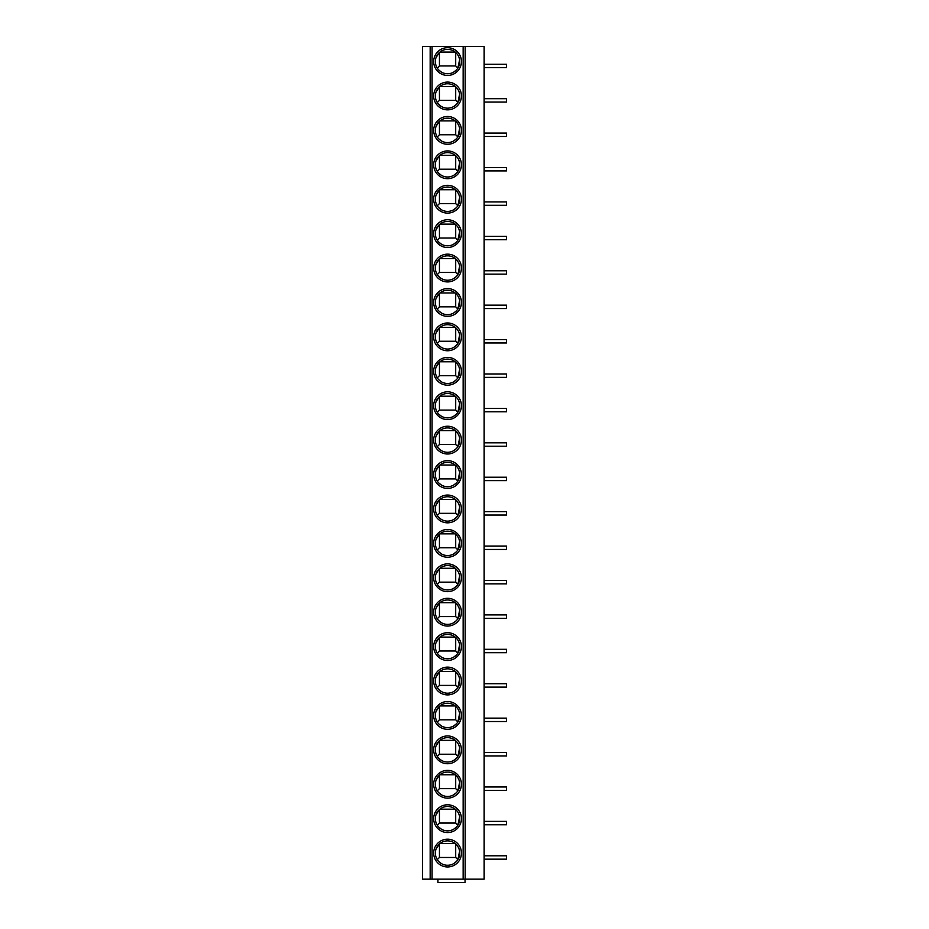 <?xml version="1.0" encoding="UTF-8"?>
<svg xmlns="http://www.w3.org/2000/svg" width="929" height="929" viewBox="0 0 929 929"><rect width="100%" height="100%" fill="white"/><g stroke="black" fill="none" stroke-linecap="round" stroke-linejoin="round"><path stroke-width="1.39" d="M430.162 46.45L465.174 46.45L465.174 879.159L422.498 879.159L422.498 46.45L430.162 46.45L430.162 879.159M465.174 879.159L484.148 879.159L484.148 46.45L465.174 46.45M447.569 839.189A13.889 13.889 0 0 1 461.446 853.077A13.889 13.889 0 0 1 447.569 866.966A13.889 13.889 0 0 1 433.68 853.077A13.889 13.889 0 0 1 447.569 839.189M447.569 804.781A13.889 13.889 0 0 1 461.446 818.67A13.889 13.889 0 0 1 447.569 832.558A13.889 13.889 0 0 1 433.68 818.67A13.889 13.889 0 0 1 447.569 804.781M447.569 770.362A13.889 13.889 0 0 1 461.446 784.25A13.889 13.889 0 0 1 447.569 798.139A13.889 13.889 0 0 1 433.68 784.25A13.889 13.889 0 0 1 447.569 770.362M447.569 735.954A13.889 13.889 0 0 1 461.446 749.842A13.889 13.889 0 0 1 447.569 763.731A13.889 13.889 0 0 1 433.68 749.842A13.889 13.889 0 0 1 447.569 735.954M447.569 701.534A13.889 13.889 0 0 1 461.446 715.423A13.889 13.889 0 0 1 447.569 729.311A13.889 13.889 0 0 1 433.68 715.423A13.889 13.889 0 0 1 447.569 701.534M447.569 667.127A13.889 13.889 0 0 1 461.446 681.015A13.889 13.889 0 0 1 447.569 694.904A13.889 13.889 0 0 1 433.68 681.015A13.889 13.889 0 0 1 447.569 667.127M447.569 632.707A13.889 13.889 0 0 1 461.446 646.596A13.889 13.889 0 0 1 447.569 660.484A13.889 13.889 0 0 1 433.68 646.596A13.889 13.889 0 0 1 447.569 632.707M447.569 598.299A13.889 13.889 0 0 1 461.446 612.188A13.889 13.889 0 0 1 447.569 626.065A13.889 13.889 0 0 1 433.68 612.188A13.889 13.889 0 0 1 447.569 598.299M447.569 563.88A13.889 13.889 0 0 1 461.446 577.768A13.889 13.889 0 0 1 447.569 591.657A13.889 13.889 0 0 1 433.68 577.768A13.889 13.889 0 0 1 447.569 563.88M447.569 529.472A13.889 13.889 0 0 1 461.446 543.349A13.889 13.889 0 0 1 447.569 557.237A13.889 13.889 0 0 1 433.68 543.349A13.889 13.889 0 0 1 447.569 529.472M447.569 495.052A13.889 13.889 0 0 1 461.446 508.941A13.889 13.889 0 0 1 447.569 522.83A13.889 13.889 0 0 1 433.68 508.941A13.889 13.889 0 0 1 447.569 495.052M447.569 460.633A13.889 13.889 0 0 1 461.446 474.522A13.889 13.889 0 0 1 447.569 488.41A13.889 13.889 0 0 1 433.68 474.522A13.889 13.889 0 0 1 447.569 460.633M447.569 426.225A13.889 13.889 0 0 1 461.446 440.114A13.889 13.889 0 0 1 447.569 454.002A13.889 13.889 0 0 1 433.68 440.114A13.889 13.889 0 0 1 447.569 426.225M447.569 391.806A13.889 13.889 0 0 1 461.446 405.694A13.889 13.889 0 0 1 447.569 419.583A13.889 13.889 0 0 1 433.68 405.694A13.889 13.889 0 0 1 447.569 391.806M447.569 357.398A13.889 13.889 0 0 1 461.446 371.286A13.889 13.889 0 0 1 447.569 385.175A13.889 13.889 0 0 1 433.68 371.286A13.889 13.889 0 0 1 447.569 357.398M447.569 322.978A13.889 13.889 0 0 1 461.446 336.867A13.889 13.889 0 0 1 447.569 350.756A13.889 13.889 0 0 1 433.68 336.867A13.889 13.889 0 0 1 447.569 322.978M447.569 288.571A13.889 13.889 0 0 1 461.446 302.459A13.889 13.889 0 0 1 447.569 316.348A13.889 13.889 0 0 1 433.68 302.459A13.889 13.889 0 0 1 447.569 288.571M447.569 254.151A13.889 13.889 0 0 1 461.446 268.04A13.889 13.889 0 0 1 447.569 281.928A13.889 13.889 0 0 1 433.68 268.04A13.889 13.889 0 0 1 447.569 254.151M447.569 219.743A13.889 13.889 0 0 1 461.446 233.632A13.889 13.889 0 0 1 447.569 247.52A13.889 13.889 0 0 1 433.68 233.632A13.889 13.889 0 0 1 447.569 219.743M447.569 185.324A13.889 13.889 0 0 1 461.446 199.212A13.889 13.889 0 0 1 447.569 213.101A13.889 13.889 0 0 1 433.68 199.212A13.889 13.889 0 0 1 447.569 185.324M447.569 150.916A13.889 13.889 0 0 1 461.446 164.805A13.889 13.889 0 0 1 447.569 178.682A13.889 13.889 0 0 1 433.68 164.805A13.889 13.889 0 0 1 447.569 150.916M447.569 116.497A13.889 13.889 0 0 1 461.446 130.385A13.889 13.889 0 0 1 447.569 144.274A13.889 13.889 0 0 1 433.68 130.385A13.889 13.889 0 0 1 447.569 116.497M447.569 82.089A13.889 13.889 0 0 1 461.446 95.966A13.889 13.889 0 0 1 447.569 109.854A13.889 13.889 0 0 1 433.68 95.966A13.889 13.889 0 0 1 447.569 82.089M447.569 47.669A13.889 13.889 0 0 1 461.446 61.558A13.889 13.889 0 0 1 447.569 75.446A13.889 13.889 0 0 1 433.68 61.558A13.889 13.889 0 0 1 447.569 47.669M465.046 879.159L465.046 882.55L437.942 882.55L437.942 879.159M484.148 855.795L506.502 855.795L506.502 859.174L484.148 859.174M484.148 821.375L506.502 821.375L506.502 824.766L484.148 824.766M484.148 786.968L506.502 786.968L506.502 790.347L484.148 790.347M484.148 752.548L506.502 752.548L506.502 755.939L484.148 755.939M484.148 718.14L506.502 718.14L506.502 721.519L484.148 721.519M484.148 683.721L506.502 683.721L506.502 687.112L484.148 687.112M484.148 649.301L506.502 649.301L506.502 652.692L484.148 652.692M484.148 614.893L506.502 614.893L506.502 618.284L484.148 618.284M484.148 580.474L506.502 580.474L506.502 583.865L484.148 583.865M484.148 546.066L506.502 546.066L506.502 549.457L484.148 549.457M484.148 511.647L506.502 511.647L506.502 515.038L484.148 515.038M484.148 477.239L506.502 477.239L506.502 480.618L484.148 480.618M484.148 442.819L506.502 442.819L506.502 446.21L484.148 446.21M484.148 408.412L506.502 408.412L506.502 411.791L484.148 411.791M484.148 373.992L506.502 373.992L506.502 377.383L484.148 377.383M484.148 339.584L506.502 339.584L506.502 342.964L484.148 342.964M484.148 305.165L506.502 305.165L506.502 308.556L484.148 308.556M484.148 270.757L506.502 270.757L506.502 274.136L484.148 274.136M484.148 236.338L506.502 236.338L506.502 239.728L484.148 239.728M484.148 201.918L506.502 201.918L506.502 205.309L484.148 205.309M484.148 167.51L506.502 167.51L506.502 170.901L484.148 170.901M484.148 133.091L506.502 133.091L506.502 136.482L484.148 136.482M484.148 98.683L506.502 98.683L506.502 102.062L484.148 102.062M484.148 64.264L506.502 64.264L506.502 67.654L484.148 67.654M447.569 840.884A12.193 12.193 0 0 1 459.762 853.077A12.193 12.193 0 0 1 447.569 865.271A12.193 12.193 0 0 1 435.364 853.077A12.193 12.193 0 0 1 447.569 840.884M441.38 863.587L438.732 861.497M435.573 855.284L435.504 851.254M436.073 849.001L439.44 843.996L439.44 857.479L437.28 859.627M456.394 861.497L453.747 863.587M455.698 843.996L455.698 857.479L439.44 857.479M455.698 857.479L457.846 859.627L459.623 851.254M458.392 847.48L459.054 849.001M439.905 843.59L455.222 843.59M447.569 806.477A12.193 12.193 0 0 1 459.762 818.67A12.193 12.193 0 0 1 447.569 830.863A12.193 12.193 0 0 1 435.364 818.67A12.193 12.193 0 0 1 447.569 806.477M441.38 829.179L438.732 827.077M435.573 820.864L435.504 816.846M436.073 814.582L439.44 809.577L439.44 823.059L437.28 825.219M456.394 827.077L453.747 829.179M455.698 809.577L455.698 823.059L439.44 823.059M455.698 823.059L457.846 825.219L459.623 816.846M458.392 813.061L459.054 814.582M439.905 809.171L455.222 809.171M447.569 772.057A12.193 12.193 0 0 1 459.762 784.25A12.193 12.193 0 0 1 447.569 796.443A12.193 12.193 0 0 1 435.364 784.25A12.193 12.193 0 0 1 447.569 772.057M441.38 794.759L438.732 792.669M435.573 786.457L435.504 782.427M436.073 780.174L439.44 775.169L439.44 788.64L437.28 790.8M456.394 792.669L453.747 794.759M455.698 775.169L455.698 788.64L439.44 788.64M455.698 788.64L457.846 790.8L459.623 782.427M458.392 778.653L459.054 780.174M439.905 774.763L455.222 774.763M447.569 737.649A12.193 12.193 0 0 1 459.762 749.842A12.193 12.193 0 0 1 447.569 762.035A12.193 12.193 0 0 1 435.364 749.842A12.193 12.193 0 0 1 447.569 737.649M441.38 760.352L438.732 758.25M435.573 752.037L435.504 748.019M436.073 745.755L439.44 740.75L439.44 754.232L437.28 756.392M456.394 758.25L453.747 760.352M455.698 740.75L455.698 754.232L439.44 754.232M455.698 754.232L457.846 756.392L459.623 748.019M458.392 744.234L459.054 745.755M439.905 740.343L455.222 740.343M447.569 703.23A12.193 12.193 0 0 1 459.762 715.423A12.193 12.193 0 0 1 447.569 727.616A12.193 12.193 0 0 1 435.364 715.423A12.193 12.193 0 0 1 447.569 703.23M441.38 725.932L438.732 723.842M435.573 717.629L435.504 713.6M436.073 711.347L439.44 706.33L439.44 719.812L437.28 721.972M456.394 723.842L453.747 725.932M455.698 706.33L455.698 719.812L439.44 719.812M455.698 719.812L457.846 721.972L459.623 713.6M458.392 709.826L459.054 711.347M439.905 705.935L455.222 705.935M447.569 668.822A12.193 12.193 0 0 1 459.762 681.015A12.193 12.193 0 0 1 447.569 693.208A12.193 12.193 0 0 1 435.364 681.015A12.193 12.193 0 0 1 447.569 668.822M441.38 691.524L438.732 689.423M435.573 683.21L435.504 679.18M436.073 676.927L439.44 671.922L439.44 685.405L437.28 687.565M456.394 689.423L453.747 691.524M455.698 671.922L455.698 685.405L439.44 685.405M455.698 685.405L457.846 687.565L459.623 679.18M458.392 675.406L459.054 676.927M439.905 671.516L455.222 671.516M447.569 634.402A12.193 12.193 0 0 1 459.762 646.596A12.193 12.193 0 0 1 447.569 658.789A12.193 12.193 0 0 1 435.364 646.596A12.193 12.193 0 0 1 447.569 634.402M441.38 657.105L438.732 655.003M435.573 648.802L435.504 644.772M436.073 642.508L439.44 637.503L439.44 650.985L437.28 653.145M456.394 655.003L453.747 657.105M455.698 637.503L455.698 650.985L439.44 650.985M455.698 650.985L457.846 653.145L459.623 644.772M458.392 640.998L459.054 642.508M439.905 637.108L455.222 637.108M447.569 599.983A12.193 12.193 0 0 1 459.762 612.188A12.193 12.193 0 0 1 447.569 624.381A12.193 12.193 0 0 1 435.364 612.188A12.193 12.193 0 0 1 447.569 599.983M441.38 622.697L438.732 620.595M435.573 614.383L435.504 610.353M436.073 608.1L439.44 603.095L439.44 616.577L437.28 618.737M456.394 620.595L453.747 622.697M455.698 603.095L455.698 616.577L439.44 616.577M455.698 616.577L457.846 618.737L459.623 610.353M458.392 606.579L459.054 608.1M439.905 602.689L455.222 602.689M447.569 565.575A12.193 12.193 0 0 1 459.762 577.768A12.193 12.193 0 0 1 447.569 589.961A12.193 12.193 0 0 1 435.364 577.768A12.193 12.193 0 0 1 447.569 565.575M441.38 588.278L438.732 586.176M435.573 579.975L435.504 575.945M436.073 573.681L439.44 568.676L439.44 582.158L437.28 584.318M456.394 586.176L453.747 588.278M455.698 568.676L455.698 582.158L439.44 582.158M455.698 582.158L457.846 584.318L459.623 575.945M458.392 572.171L459.054 573.681M439.905 568.281L455.222 568.281M447.569 531.156A12.193 12.193 0 0 1 459.762 543.349A12.193 12.193 0 0 1 447.569 555.554A12.193 12.193 0 0 1 435.364 543.349A12.193 12.193 0 0 1 447.569 531.156M441.38 553.87L438.732 551.768M435.573 545.555L435.504 541.526M436.073 539.273L439.44 534.268L439.44 547.75L437.28 549.898M456.394 551.768L453.747 553.87M455.698 534.268L455.698 547.75L439.44 547.75M455.698 547.75L457.846 549.898L459.623 541.526M458.392 537.752L459.054 539.273M439.905 533.861L455.222 533.861M447.569 496.748A12.193 12.193 0 0 1 459.762 508.941A12.193 12.193 0 0 1 447.569 521.134A12.193 12.193 0 0 1 435.364 508.941A12.193 12.193 0 0 1 447.569 496.748M441.38 519.45L438.732 517.348M435.573 511.147L435.504 507.118M436.073 504.853L439.44 499.848L439.44 513.331L437.28 515.49M456.394 517.348L453.747 519.45M455.698 499.848L455.698 513.331L439.44 513.331M455.698 513.331L457.846 515.49L459.623 507.118M458.392 503.344L459.054 504.853M439.905 499.454L455.222 499.454M447.569 462.328A12.193 12.193 0 0 1 459.762 474.522A12.193 12.193 0 0 1 447.569 486.715A12.193 12.193 0 0 1 435.364 474.522A12.193 12.193 0 0 1 447.569 462.328M441.38 485.031L438.732 482.941M435.573 476.728L435.504 472.698M436.073 470.446L439.44 465.441L439.44 478.923L437.28 481.071M456.394 482.941L453.747 485.031M455.698 465.441L455.698 478.923L439.44 478.923M455.698 478.923L457.846 481.071L459.623 472.698M458.392 468.924L459.054 470.446M439.905 465.034L455.222 465.034M447.569 427.921A12.193 12.193 0 0 1 459.762 440.114A12.193 12.193 0 0 1 447.569 452.307A12.193 12.193 0 0 1 435.364 440.114A12.193 12.193 0 0 1 447.569 427.921M441.38 450.623L438.732 448.521M435.573 442.309L435.504 438.291M436.073 436.026L439.44 431.021L439.44 444.503L437.28 446.663M456.394 448.521L453.747 450.623M455.698 431.021L455.698 444.503L439.44 444.503M455.698 444.503L457.846 446.663L459.623 438.291M458.392 434.517L459.054 436.026M439.905 430.615L455.222 430.615M447.569 393.501A12.193 12.193 0 0 1 459.762 405.694A12.193 12.193 0 0 1 447.569 417.887A12.193 12.193 0 0 1 435.364 405.694A12.193 12.193 0 0 1 447.569 393.501M441.38 416.204L438.732 414.113M435.573 407.901L435.504 403.871M436.073 401.618L439.44 396.613L439.44 410.095L437.28 412.244M456.394 414.113L453.747 416.204M455.698 396.613L455.698 410.095L439.44 410.095M455.698 410.095L457.846 412.244L459.623 403.871M458.392 400.097L459.054 401.618M439.905 396.207L455.222 396.207M447.569 359.093A12.193 12.193 0 0 1 459.762 371.286A12.193 12.193 0 0 1 447.569 383.48A12.193 12.193 0 0 1 435.364 371.286A12.193 12.193 0 0 1 447.569 359.093M441.38 381.796L438.732 379.694M435.573 373.481L435.504 369.463M436.073 367.199L439.44 362.194L439.44 375.676L437.28 377.836M456.394 379.694L453.747 381.796M455.698 362.194L455.698 375.676L439.44 375.676M455.698 375.676L457.846 377.836L459.623 369.463M458.392 365.678L459.054 367.199M439.905 361.787L455.222 361.787M447.569 324.674A12.193 12.193 0 0 1 459.762 336.867A12.193 12.193 0 0 1 447.569 349.06A12.193 12.193 0 0 1 435.364 336.867A12.193 12.193 0 0 1 447.569 324.674M441.38 347.376L438.732 345.286M435.573 339.073L435.504 335.044M436.073 332.791L439.44 327.786L439.44 341.257L437.28 343.416M456.394 345.286L453.747 347.376M455.698 327.786L455.698 341.257L439.44 341.257M455.698 341.257L457.846 343.416L459.623 335.044M458.392 331.27L459.054 332.791M439.905 327.38L455.222 327.38M447.569 290.266A12.193 12.193 0 0 1 459.762 302.459A12.193 12.193 0 0 1 447.569 314.652A12.193 12.193 0 0 1 435.364 302.459A12.193 12.193 0 0 1 447.569 290.266M441.38 312.968L438.732 310.867M435.573 304.654L435.504 300.636M436.073 298.372L439.44 293.367L439.44 306.849L437.28 309.009M456.394 310.867L453.747 312.968M455.698 293.367L455.698 306.849L439.44 306.849M455.698 306.849L457.846 309.009L459.623 300.636M458.392 296.85L459.054 298.372M439.905 292.96L455.222 292.96M447.569 255.847A12.193 12.193 0 0 1 459.762 268.04A12.193 12.193 0 0 1 447.569 280.233A12.193 12.193 0 0 1 435.364 268.04A12.193 12.193 0 0 1 447.569 255.847M441.38 278.549L438.732 276.459M435.573 270.246L435.504 266.217M436.073 263.964L439.44 258.947L439.44 272.429L437.28 274.589M456.394 276.459L453.747 278.549M455.698 258.947L455.698 272.429L439.44 272.429M455.698 272.429L457.846 274.589L459.623 266.217M458.392 262.442L459.054 263.964M439.905 258.552L455.222 258.552M447.569 221.439A12.193 12.193 0 0 1 459.762 233.632A12.193 12.193 0 0 1 447.569 245.825A12.193 12.193 0 0 1 435.364 233.632A12.193 12.193 0 0 1 447.569 221.439M441.38 244.141L438.732 242.039M435.573 235.827L435.504 231.797M436.073 229.544L439.44 224.539L439.44 238.021L437.28 240.181M456.394 242.039L453.747 244.141M455.698 224.539L455.698 238.021L439.44 238.021M455.698 238.021L457.846 240.181L459.623 231.797M458.392 228.023L459.054 229.544M439.905 224.133L455.222 224.133M447.569 187.019A12.193 12.193 0 0 1 459.762 199.212A12.193 12.193 0 0 1 447.569 211.406A12.193 12.193 0 0 1 435.364 199.212A12.193 12.193 0 0 1 447.569 187.019M441.38 209.722L438.732 207.62M435.573 201.419L435.504 197.389M436.073 195.125L439.44 190.12L439.44 203.602L437.28 205.762M456.394 207.62L453.747 209.722M455.698 190.12L455.698 203.602L439.44 203.602M455.698 203.602L457.846 205.762L459.623 197.389M458.392 193.615L459.054 195.125M439.905 189.725L455.222 189.725M447.569 152.6A12.193 12.193 0 0 1 459.762 164.805A12.193 12.193 0 0 1 447.569 176.998A12.193 12.193 0 0 1 435.364 164.805A12.193 12.193 0 0 1 447.569 152.6M441.38 175.314L438.732 173.212M435.573 166.999L435.504 162.97M436.073 160.717L439.44 155.712L439.44 169.194L437.28 171.354M456.394 173.212L453.747 175.314M455.698 155.712L455.698 169.194L439.44 169.194M455.698 169.194L457.846 171.354L459.623 162.97M458.392 159.196L459.054 160.717M439.905 155.306L455.222 155.306M447.569 118.192A12.193 12.193 0 0 1 459.762 130.385A12.193 12.193 0 0 1 447.569 142.578A12.193 12.193 0 0 1 435.364 130.385A12.193 12.193 0 0 1 447.569 118.192M441.38 140.894L438.732 138.793M435.573 132.592L435.504 128.562M436.073 126.298L439.44 121.293L439.44 134.775L437.28 136.935M456.394 138.793L453.747 140.894M455.698 121.293L455.698 134.775L439.44 134.775M455.698 134.775L457.846 136.935L459.623 128.562M458.392 124.788L459.054 126.298M439.905 120.898L455.222 120.898M447.569 83.773A12.193 12.193 0 0 1 459.762 95.966A12.193 12.193 0 0 1 447.569 108.17A12.193 12.193 0 0 1 435.364 95.966A12.193 12.193 0 0 1 447.569 83.773M441.38 106.487L438.732 104.385M435.573 98.172L435.504 94.143M436.073 91.89L439.44 86.885L439.44 100.367L437.28 102.515M456.394 104.385L453.747 106.487M455.698 86.885L455.698 100.367L439.44 100.367M455.698 100.367L457.846 102.515L459.623 94.143M458.392 90.368L459.054 91.89M439.905 86.478L455.222 86.478M447.569 49.365A12.193 12.193 0 0 1 459.762 61.558A12.193 12.193 0 0 1 447.569 73.751A12.193 12.193 0 0 1 435.364 61.558A12.193 12.193 0 0 1 447.569 49.365M441.38 72.067L438.732 69.965M435.573 63.764L435.504 59.735M436.073 57.47L439.44 52.465L439.44 65.947L437.28 68.107M456.394 69.965L453.747 72.067M455.698 52.465L455.698 65.947L439.44 65.947M455.698 65.947L457.846 68.107L459.623 59.735M458.392 55.961L459.054 57.47M439.905 52.07L455.222 52.07M432.078 879.159L432.078 46.45M463.141 46.45L463.141 879.159"/></g></svg>
